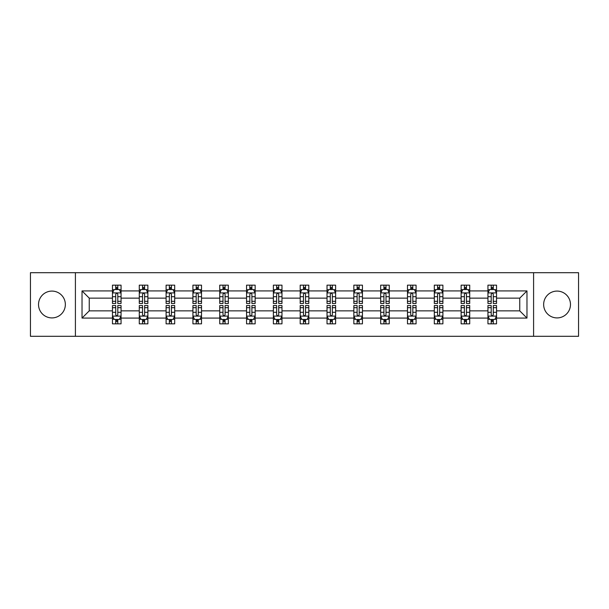 <?xml version="1.0" encoding="UTF-8"?>
<svg xmlns="http://www.w3.org/2000/svg" width="609" height="609" viewBox="0 0 609 609"><rect width="100%" height="100%" fill="white"/><g stroke="black" fill="none" stroke-linecap="round" stroke-linejoin="round"><path stroke-width="0.91" d="M557.06 291.087A13.413 13.413 0 0 0 543.647 304.5A13.413 13.413 0 0 0 557.06 317.913A13.413 13.413 0 0 0 570.473 304.5A13.413 13.413 0 0 0 557.06 291.087M51.94 291.087A13.413 13.413 0 0 0 38.527 304.5A13.413 13.413 0 0 0 51.94 317.913A13.413 13.413 0 0 0 65.353 304.5A13.413 13.413 0 0 0 51.94 291.087M533.591 272.695L30.45 272.695L30.45 336.305L578.55 336.305L578.55 272.695L533.591 272.695L533.591 336.305M496.541 318.081L496.541 310.864L519.751 310.864L526.975 318.081L496.541 318.081L496.541 323.843L493.275 323.843L493.275 319.459M75.409 336.305L75.409 272.695M487.946 318.081L469.722 318.081L469.722 310.864L487.946 310.864L487.946 323.843L496.541 323.843L496.541 319.253L494.927 319.253M469.722 318.081L469.722 323.843L466.456 323.843L466.456 319.459M461.127 318.081L442.903 318.081L442.903 310.864L461.127 310.864L461.127 323.843L469.722 323.843L469.722 319.253L468.108 319.253M442.903 318.081L442.903 323.843L439.637 323.843L439.637 319.459M434.301 318.081L416.076 318.081L416.076 310.864L434.301 310.864L434.301 323.843L442.903 323.843L442.903 319.253L441.281 319.253M416.076 318.081L416.076 323.843L412.811 323.843L412.811 319.459M407.482 318.081L389.258 318.081L389.258 310.864L407.482 310.864L407.482 323.843L416.076 323.843L416.076 319.253L414.463 319.253M389.258 318.081L389.258 323.843L385.992 323.843L385.992 319.459M380.663 318.081L362.439 318.081L362.439 310.864L380.663 310.864L380.663 323.843L389.258 323.843L389.258 319.253L387.644 319.253M362.439 318.081L362.439 323.843L359.173 323.843L359.173 319.459M353.844 318.081L335.62 318.081L335.62 310.864L353.844 310.864L353.844 323.843L362.439 323.843L362.439 319.253L360.825 319.253M335.62 318.081L335.62 323.843L332.354 323.843L332.354 319.459M327.025 318.081L308.801 318.081L308.801 310.864L327.025 310.864L327.025 323.843L335.62 323.843L335.62 319.253L334.006 319.253M308.801 318.081L308.801 323.843L305.535 323.843L305.535 319.459M300.199 318.081L281.975 318.081L281.975 310.864L300.199 310.864L300.199 323.843L308.801 323.843L308.801 319.253L307.18 319.253M281.975 318.081L281.975 323.843L278.709 323.843L278.709 319.459M273.38 318.081L255.156 318.081L255.156 310.864L273.38 310.864L273.38 323.843L281.975 323.843L281.975 319.253L280.361 319.253M255.156 318.081L255.156 323.843L251.89 323.843L251.89 319.459M246.561 318.081L228.337 318.081L228.337 310.864L246.561 310.864L246.561 323.843L255.156 323.843L255.156 319.253L253.542 319.253M228.337 318.081L228.337 323.843L225.071 323.843L225.071 319.459M219.742 318.081L201.518 318.081L201.518 310.864L219.742 310.864L219.742 323.843L228.337 323.843L228.337 319.253L226.723 319.253M201.518 318.081L201.518 323.843L198.252 323.843L198.252 319.459M192.924 318.081L174.699 318.081L174.699 310.864L192.924 310.864L192.924 323.843L201.518 323.843L201.518 319.253L199.897 319.253M174.699 318.081L174.699 323.843L171.426 323.843L171.426 319.459M166.097 318.081L147.873 318.081L147.873 310.864L166.097 310.864L166.097 323.843L174.699 323.843L174.699 319.253L173.078 319.253M147.873 318.081L147.873 323.843L144.607 323.843L144.607 319.459M139.278 318.081L121.054 318.081L121.054 310.864L139.278 310.864L139.278 323.843L147.873 323.843L147.873 319.253L146.259 319.253M121.054 318.081L121.054 323.843L117.788 323.843L117.788 319.459M112.459 318.081L82.025 318.081L82.025 290.919L112.459 290.919L112.459 298.136L89.249 298.136L89.249 310.864L112.459 310.864L112.459 323.843L121.054 323.843L121.054 319.253L119.44 319.253M114.073 289.747L112.459 289.747L112.459 285.157L112.459 290.919M115.725 289.541L115.725 285.157L112.459 285.157L121.054 285.157L121.054 290.919L139.278 290.919L139.278 285.157L147.873 285.157L147.873 290.919L166.097 290.919L166.097 285.157L174.699 285.157L174.699 290.919L192.924 290.919L192.924 285.157L201.518 285.157L201.518 290.919L219.742 290.919L219.742 285.157L228.337 285.157L228.337 290.919L246.561 290.919L246.561 285.157L255.156 285.157L255.156 290.919L273.38 290.919L273.38 285.157L281.975 285.157L281.975 290.919L300.199 290.919L300.199 285.157L308.801 285.157L308.801 290.919L327.025 290.919L327.025 285.157L335.62 285.157L335.62 290.919L353.844 290.919L353.844 285.157L362.439 285.157L362.439 290.919L380.663 290.919L380.663 285.157L389.258 285.157L389.258 290.919L407.482 290.919L407.482 285.157L416.076 285.157L416.076 290.919L434.301 290.919L434.301 285.157L442.903 285.157L442.903 290.919L461.127 290.919L461.127 285.157L469.722 285.157L469.722 290.919L487.946 290.919L487.946 285.157L496.541 285.157L496.541 290.919L526.975 290.919L526.975 318.081M487.946 290.919L487.946 298.136L469.722 298.136L469.722 290.919M461.127 290.919L461.127 298.136L442.903 298.136L442.903 290.919M434.301 290.919L434.301 298.136L416.076 298.136L416.076 290.919M407.482 290.919L407.482 298.136L389.258 298.136L389.258 290.919M380.663 290.919L380.663 298.136L362.439 298.136L362.439 290.919M353.844 290.919L353.844 298.136L335.62 298.136L335.62 290.919M327.025 290.919L327.025 298.136L308.801 298.136L308.801 290.919M300.199 290.919L300.199 298.136L281.975 298.136L281.975 290.919M273.38 290.919L273.38 298.136L255.156 298.136L255.156 290.919M246.561 290.919L246.561 298.136L228.337 298.136L228.337 290.919M219.742 290.919L219.742 298.136L201.518 298.136L201.518 290.919M192.924 290.919L192.924 298.136L174.699 298.136L174.699 290.919M166.097 290.919L166.097 298.136L147.873 298.136L147.873 290.919M139.278 290.919L139.278 298.136L121.054 298.136L121.054 290.919M82.025 290.919L89.249 298.136M519.751 310.864L519.751 298.136L496.541 298.136L496.541 290.919M491.212 289.458L493.275 289.458M464.393 289.458L466.456 289.458M437.574 289.458L439.637 289.458M410.748 289.458L412.811 289.458M383.929 289.458L385.992 289.458M357.11 289.458L359.173 289.458M330.291 289.458L332.354 289.458M303.465 289.458L305.535 289.458M276.646 289.458L278.709 289.458M249.827 289.458L251.89 289.458M223.008 289.458L225.071 289.458M196.189 289.458L198.252 289.458M169.363 289.458L171.426 289.458M142.544 289.458L144.607 289.458M115.725 289.458L117.788 289.458M115.725 319.542L117.788 319.542M142.544 319.542L144.607 319.542M169.363 319.542L171.426 319.542M196.189 319.542L198.252 319.542M223.008 319.542L225.071 319.542M249.827 319.542L251.89 319.542M276.646 319.542L278.709 319.542M303.465 319.542L305.535 319.542M330.291 319.542L332.354 319.542M357.11 319.542L359.173 319.542M383.929 319.542L385.992 319.542M410.748 319.542L412.811 319.542M437.574 319.542L439.637 319.542M464.393 319.542L466.456 319.542M491.212 319.542L493.275 319.542M89.249 310.864L82.025 318.081M526.975 290.919L519.751 298.136M117.788 287.395L115.725 287.395M112.459 301.31L112.459 303.465L115.725 303.465L115.725 301.31L112.459 301.31L112.459 298.136M121.054 298.136L121.054 303.465L117.788 303.465L117.788 294.269C117.103 292.944 116.41 292.944 115.725 294.269L115.725 301.31M119.44 289.747L121.054 289.747L121.054 285.157L117.788 285.157L117.788 289.541M121.054 292.982L119.334 289.541L114.18 289.541L112.459 292.982M115.725 321.605L117.788 321.605M121.054 307.69L121.054 305.535L117.788 305.535L117.788 307.69L121.054 307.69L121.054 310.864M112.459 310.864L112.459 305.535L115.725 305.535L115.725 314.731C116.41 316.056 117.103 316.056 117.788 314.731L117.788 307.69M114.073 319.253L112.459 319.253L112.459 323.843L115.725 323.843L115.725 319.459M112.459 316.018L114.18 319.459L119.334 319.459L121.054 316.018M144.607 287.395L142.544 287.395M140.892 289.747L139.278 289.747L139.278 285.157L142.544 285.157L142.544 289.541M139.278 301.31L139.278 303.465L142.544 303.465L142.544 301.31L139.278 301.31L139.278 298.136M147.873 298.136L147.873 303.465L144.607 303.465L144.607 294.269C143.922 292.944 143.237 292.944 142.544 294.269L142.544 301.31M146.259 289.747L147.873 289.747L147.873 285.157L144.607 285.157L144.607 289.541M147.873 292.982L146.152 289.541L140.999 289.541L139.278 292.982M171.426 287.395L169.363 287.395M167.719 289.747L166.097 289.747L166.097 285.157L169.363 285.157L169.363 289.541M166.097 301.31L166.097 303.465L169.363 303.465L169.363 301.31L166.097 301.31L166.097 298.136M174.699 298.136L174.699 303.465L171.426 303.465L171.426 294.269C170.741 292.944 170.056 292.944 169.363 294.269L169.363 301.31M173.078 289.747L174.699 289.747L174.699 285.157L171.426 285.157L171.426 289.541M174.699 292.982L172.979 289.541L167.818 289.541L166.097 292.982M142.544 321.605L144.607 321.605M147.873 307.69L147.873 305.535L144.607 305.535L144.607 307.69L147.873 307.69L147.873 310.864M139.278 310.864L139.278 305.535L142.544 305.535L142.544 314.731C143.229 316.056 143.922 316.056 144.607 314.731L144.607 307.69M140.892 319.253L139.278 319.253L139.278 323.843L142.544 323.843L142.544 319.459M139.278 316.018L140.999 319.459L146.152 319.459L147.873 316.018M169.363 321.605L171.426 321.605M174.699 307.69L174.699 305.535L171.426 305.535L171.426 307.69L174.699 307.69L174.699 310.864M166.097 310.864L166.097 305.535L169.363 305.535L169.363 314.731C170.056 316.056 170.741 316.056 171.426 314.731L171.426 307.69M167.719 319.253L166.097 319.253L166.097 323.843L169.363 323.843L169.363 319.459M166.097 316.018L167.818 319.459L172.979 319.459L174.699 316.018M198.252 287.395L196.189 287.395M194.537 289.747L192.924 289.747L192.924 285.157L196.189 285.157L196.189 289.541M192.924 301.31L192.924 303.465L196.189 303.465L196.189 301.31L192.924 301.31L192.924 298.136M201.518 298.136L201.518 303.465L198.252 303.465L198.252 294.269C197.56 292.944 196.874 292.944 196.189 294.269L196.189 301.31M199.897 289.747L201.518 289.747L201.518 285.157L198.252 285.157L198.252 289.541M201.518 292.982L199.798 289.541L194.636 289.541L192.924 292.982M196.189 321.605L198.252 321.605M201.518 307.69L201.518 305.535L198.252 305.535L198.252 307.69L201.518 307.69L201.518 310.864M192.924 310.864L192.924 305.535L196.189 305.535L196.189 314.731C196.874 316.056 197.56 316.056 198.252 314.731L198.252 307.69M194.537 319.253L192.924 319.253L192.924 323.843L196.189 323.843L196.189 319.459M192.924 316.018L194.636 319.459L199.798 319.459L201.518 316.018M225.071 287.395L223.008 287.395M221.356 289.747L219.742 289.747L219.742 285.157L223.008 285.157L223.008 289.541M219.742 301.31L219.742 303.465L223.008 303.465L223.008 301.31L219.742 301.31L219.742 298.136M228.337 298.136L228.337 303.465L225.071 303.465L225.071 294.269C224.386 292.944 223.693 292.944 223.008 294.269L223.008 301.31M226.723 289.747L228.337 289.747L228.337 285.157L225.071 285.157L225.071 289.541M228.337 292.982L226.617 289.541L221.463 289.541L219.742 292.982M223.008 321.605L225.071 321.605M228.337 307.69L228.337 305.535L225.071 305.535L225.071 307.69L228.337 307.69L228.337 310.864M219.742 310.864L219.742 305.535L223.008 305.535L223.008 314.731C223.693 316.056 224.378 316.056 225.071 314.731L225.071 307.69M221.356 319.253L219.742 319.253L219.742 323.843L223.008 323.843L223.008 319.459M219.742 316.018L221.463 319.459L226.617 319.459L228.337 316.018M251.89 287.395L249.827 287.395M248.175 289.747L246.561 289.747L246.561 285.157L249.827 285.157L249.827 289.541M246.561 301.31L246.561 303.465L249.827 303.465L249.827 301.31L246.561 301.31L246.561 298.136M255.156 298.136L255.156 303.465L251.89 303.465L251.89 294.269C251.205 292.944 250.52 292.944 249.827 294.269L249.827 301.31M253.542 289.747L255.156 289.747L255.156 285.157L251.89 285.157L251.89 289.541M255.156 292.982L253.435 289.541L248.282 289.541L246.561 292.982M249.827 321.605L251.89 321.605M255.156 307.69L255.156 305.535L251.89 305.535L251.89 307.69L255.156 307.69L255.156 310.864M246.561 310.864L246.561 305.535L249.827 305.535L249.827 314.731C250.512 316.056 251.205 316.056 251.89 314.731L251.89 307.69M248.175 319.253L246.561 319.253L246.561 323.843L249.827 323.843L249.827 319.459M246.561 316.018L248.282 319.459L253.435 319.459L255.156 316.018M278.709 287.395L276.646 287.395M274.994 289.747L273.38 289.747L273.38 285.157L276.646 285.157L276.646 289.541M273.38 301.31L273.38 303.465L276.646 303.465L276.646 301.31L273.38 301.31L273.38 298.136M281.975 298.136L281.975 303.465L278.709 303.465L278.709 294.269C278.024 292.944 277.339 292.944 276.646 294.269L276.646 301.31M280.361 289.747L281.975 289.747L281.975 285.157L278.709 285.157L278.709 289.541M281.975 292.982L280.262 289.541L275.101 289.541L273.38 292.982M276.646 321.605L278.709 321.605M281.975 307.69L281.975 305.535L278.709 305.535L278.709 307.69L281.975 307.69L281.975 310.864M273.38 310.864L273.38 305.535L276.646 305.535L276.646 314.731C277.331 316.056 278.024 316.056 278.709 314.731L278.709 307.69M274.994 319.253L273.38 319.253L273.38 323.843L276.646 323.843L276.646 319.459M273.38 316.018L275.101 319.459L280.262 319.459L281.975 316.018M305.535 287.395L303.465 287.395M301.82 289.747L300.199 289.747L300.199 285.157L303.465 285.157L303.465 289.541M300.199 301.31L300.199 303.465L303.465 303.465L303.465 301.31L300.199 301.31L300.199 298.136M308.801 298.136L308.801 303.465L305.535 303.465L305.535 294.269C304.843 292.944 304.157 292.944 303.465 294.269L303.465 301.31M307.18 289.747L308.801 289.747L308.801 285.157L305.535 285.157L305.535 289.541M308.801 292.982L307.081 289.541L301.919 289.541L300.199 292.982M303.465 321.605L305.535 321.605M308.801 307.69L308.801 305.535L305.535 305.535L305.535 307.69L308.801 307.69L308.801 310.864M300.199 310.864L300.199 305.535L303.465 305.535L303.465 314.731C304.157 316.056 304.843 316.056 305.535 314.731L305.535 307.69M301.82 319.253L300.199 319.253L300.199 323.843L303.465 323.843L303.465 319.459M300.199 316.018L301.919 319.459L307.081 319.459L308.801 316.018M332.354 287.395L330.291 287.395M328.639 289.747L327.025 289.747L327.025 285.157L330.291 285.157L330.291 289.541M327.025 301.31L327.025 303.465L330.291 303.465L330.291 301.31L327.025 301.31L327.025 298.136M335.62 298.136L335.62 303.465L332.354 303.465L332.354 294.269C331.669 292.944 330.976 292.944 330.291 294.269L330.291 301.31M334.006 289.747L335.62 289.747L335.62 285.157L332.354 285.157L332.354 289.541M335.62 292.982L333.899 289.541L328.738 289.541L327.025 292.982M330.291 321.605L332.354 321.605M335.62 307.69L335.62 305.535L332.354 305.535L332.354 307.69L335.62 307.69L335.62 310.864M327.025 310.864L327.025 305.535L330.291 305.535L330.291 314.731C330.976 316.056 331.661 316.056 332.354 314.731L332.354 307.69M328.639 319.253L327.025 319.253L327.025 323.843L330.291 323.843L330.291 319.459M327.025 316.018L328.738 319.459L333.899 319.459L335.62 316.018M359.173 287.395L357.11 287.395M355.458 289.747L353.844 289.747L353.844 285.157L357.11 285.157L357.11 289.541M353.844 301.31L353.844 303.465L357.11 303.465L357.11 301.31L353.844 301.31L353.844 298.136M362.439 298.136L362.439 303.465L359.173 303.465L359.173 294.269C358.488 292.944 357.795 292.944 357.11 294.269L357.11 301.31M360.825 289.747L362.439 289.747L362.439 285.157L359.173 285.157L359.173 289.541M362.439 292.982L360.718 289.541L355.565 289.541L353.844 292.982M357.11 321.605L359.173 321.605M362.439 307.69L362.439 305.535L359.173 305.535L359.173 307.69L362.439 307.69L362.439 310.864M353.844 310.864L353.844 305.535L357.11 305.535L357.11 314.731C357.795 316.056 358.48 316.056 359.173 314.731L359.173 307.69M355.458 319.253L353.844 319.253L353.844 323.843L357.11 323.843L357.11 319.459M353.844 316.018L355.565 319.459L360.718 319.459L362.439 316.018M385.992 287.395L383.929 287.395M382.277 289.747L380.663 289.747L380.663 285.157L383.929 285.157L383.929 289.541M380.663 301.31L380.663 303.465L383.929 303.465L383.929 301.31L380.663 301.31L380.663 298.136M389.258 298.136L389.258 303.465L385.992 303.465L385.992 294.269C385.307 292.944 384.622 292.944 383.929 294.269L383.929 301.31M387.644 289.747L389.258 289.747L389.258 285.157L385.992 285.157L385.992 289.541M389.258 292.982L387.537 289.541L382.383 289.541L380.663 292.982M383.929 321.605L385.992 321.605M389.258 307.69L389.258 305.535L385.992 305.535L385.992 307.69L389.258 307.69L389.258 310.864M380.663 310.864L380.663 305.535L383.929 305.535L383.929 314.731C384.614 316.056 385.307 316.056 385.992 314.731L385.992 307.69M382.277 319.253L380.663 319.253L380.663 323.843L383.929 323.843L383.929 319.459M380.663 316.018L382.383 319.459L387.537 319.459L389.258 316.018M412.811 287.395L410.748 287.395M409.103 289.747L407.482 289.747L407.482 285.157L410.748 285.157L410.748 289.541M407.482 301.31L407.482 303.465L410.748 303.465L410.748 301.31L407.482 301.31L407.482 298.136M416.076 298.136L416.076 303.465L412.811 303.465L412.811 294.269C412.126 292.944 411.44 292.944 410.748 294.269L410.748 301.31M414.463 289.747L416.076 289.747L416.076 285.157L412.811 285.157L412.811 289.541M416.076 292.982L414.364 289.541L409.202 289.541L407.482 292.982M410.748 321.605L412.811 321.605M416.076 307.69L416.076 305.535L412.811 305.535L412.811 307.69L416.076 307.69L416.076 310.864M407.482 310.864L407.482 305.535L410.748 305.535L410.748 314.731C411.44 316.056 412.126 316.056 412.811 314.731L412.811 307.69M409.103 319.253L407.482 319.253L407.482 323.843L410.748 323.843L410.748 319.459M407.482 316.018L409.202 319.459L414.364 319.459L416.076 316.018M439.637 287.395L437.574 287.395M435.922 289.747L434.301 289.747L434.301 285.157L437.574 285.157L437.574 289.541M434.301 301.31L434.301 303.465L437.574 303.465L437.574 301.31L434.301 301.31L434.301 298.136M442.903 298.136L442.903 303.465L439.637 303.465L439.637 294.269C438.944 292.944 438.259 292.944 437.574 294.269L437.574 301.31M441.281 289.747L442.903 289.747L442.903 285.157L439.637 285.157L439.637 289.541M442.903 292.982L441.182 289.541L436.021 289.541L434.301 292.982M437.574 321.605L439.637 321.605M442.903 307.69L442.903 305.535L439.637 305.535L439.637 307.69L442.903 307.69L442.903 310.864M434.301 310.864L434.301 305.535L437.574 305.535L437.574 314.731C438.259 316.056 438.944 316.056 439.637 314.731L439.637 307.69M435.922 319.253L434.301 319.253L434.301 323.843L437.574 323.843L437.574 319.459M434.301 316.018L436.021 319.459L441.182 319.459L442.903 316.018M466.456 287.395L464.393 287.395M462.741 289.747L461.127 289.747L461.127 285.157L464.393 285.157L464.393 289.541M461.127 301.31L461.127 303.465L464.393 303.465L464.393 301.31L461.127 301.31L461.127 298.136M469.722 298.136L469.722 303.465L466.456 303.465L466.456 294.269C465.771 292.944 465.078 292.944 464.393 294.269L464.393 301.31M468.108 289.747L469.722 289.747L469.722 285.157L466.456 285.157L466.456 289.541M469.722 292.982L468.001 289.541L462.848 289.541L461.127 292.982M464.393 321.605L466.456 321.605M469.722 307.69L469.722 305.535L466.456 305.535L466.456 307.69L469.722 307.69L469.722 310.864M461.127 310.864L461.127 305.535L464.393 305.535L464.393 314.731C465.078 316.056 465.763 316.056 466.456 314.731L466.456 307.69M462.741 319.253L461.127 319.253L461.127 323.843L464.393 323.843L464.393 319.459M461.127 316.018L462.848 319.459L468.001 319.459L469.722 316.018M493.275 287.395L491.212 287.395M489.56 289.747L487.946 289.747L487.946 285.157L491.212 285.157L491.212 289.541M487.946 301.31L487.946 303.465L491.212 303.465L491.212 301.31L487.946 301.31L487.946 298.136M496.541 298.136L496.541 303.465L493.275 303.465L493.275 294.269C492.59 292.944 491.897 292.944 491.212 294.269L491.212 301.31M494.927 289.747L496.541 289.747L496.541 285.157L493.275 285.157L493.275 289.541M496.541 292.982L494.82 289.541L489.666 289.541L487.946 292.982M491.212 321.605L493.275 321.605M496.541 307.69L496.541 305.535L493.275 305.535L493.275 307.69L496.541 307.69L496.541 310.864M487.946 310.864L487.946 305.535L491.212 305.535L491.212 314.731C491.897 316.056 492.59 316.056 493.275 314.731L493.275 307.69M489.56 319.253L487.946 319.253L487.946 323.843L491.212 323.843L491.212 319.459M487.946 316.018L489.666 319.459L494.82 319.459L496.541 316.018M121.008 292.899L112.505 292.899M121.054 301.31L117.788 301.31M115.725 296.705L112.459 296.705M121.054 296.705L117.788 296.705M117.788 288.491L115.725 288.491M112.505 316.101L121.008 316.101M112.459 307.69L115.725 307.69M117.788 312.295L121.054 312.295M112.459 312.295L115.725 312.295M115.725 320.509L117.788 320.509M147.835 292.899L139.324 292.899M147.873 301.31L144.607 301.31M142.544 296.705L139.278 296.705M147.873 296.705L144.607 296.705M144.607 288.491L142.544 288.491M174.654 292.899L166.143 292.899M174.699 301.31L171.426 301.31M169.363 296.705L166.097 296.705M174.699 296.705L171.426 296.705M171.426 288.491L169.363 288.491M139.324 316.101L147.835 316.101M139.278 307.69L142.544 307.69M144.607 312.295L147.873 312.295M139.278 312.295L142.544 312.295M142.544 320.509L144.607 320.509M166.143 316.101L174.654 316.101M166.097 307.69L169.363 307.69M171.426 312.295L174.699 312.295M166.097 312.295L169.363 312.295M169.363 320.509L171.426 320.509M201.472 292.899L192.962 292.899M201.518 301.31L198.252 301.31M196.189 296.705L192.924 296.705M201.518 296.705L198.252 296.705M198.252 288.491L196.189 288.491M192.962 316.101L201.472 316.101M192.924 307.69L196.189 307.69M198.252 312.295L201.518 312.295M192.924 312.295L196.189 312.295M196.189 320.509L198.252 320.509M228.291 292.899L219.78 292.899M228.337 301.31L225.071 301.31M223.008 296.705L219.742 296.705M228.337 296.705L225.071 296.705M225.071 288.491L223.008 288.491M219.78 316.101L228.291 316.101M219.742 307.69L223.008 307.69M225.071 312.295L228.337 312.295M219.742 312.295L223.008 312.295M223.008 320.509L225.071 320.509M255.118 292.899L246.607 292.899M255.156 301.31L251.89 301.31M249.827 296.705L246.561 296.705M255.156 296.705L251.89 296.705M251.89 288.491L249.827 288.491M246.607 316.101L255.118 316.101M246.561 307.69L249.827 307.69M251.89 312.295L255.156 312.295M246.561 312.295L249.827 312.295M249.827 320.509L251.89 320.509M281.937 292.899L273.426 292.899M281.975 301.31L278.709 301.31M276.646 296.705L273.38 296.705M281.975 296.705L278.709 296.705M278.709 288.491L276.646 288.491M273.426 316.101L281.937 316.101M273.38 307.69L276.646 307.69M278.709 312.295L281.975 312.295M273.38 312.295L276.646 312.295M276.646 320.509L278.709 320.509M308.755 292.899L300.245 292.899M308.801 301.31L305.535 301.31M303.465 296.705L300.199 296.705M308.801 296.705L305.535 296.705M305.535 288.491L303.465 288.491M300.245 316.101L308.755 316.101M300.199 307.69L303.465 307.69M305.535 312.295L308.801 312.295M300.199 312.295L303.465 312.295M303.465 320.509L305.535 320.509M335.574 292.899L327.063 292.899M335.62 301.31L332.354 301.31M330.291 296.705L327.025 296.705M335.62 296.705L332.354 296.705M332.354 288.491L330.291 288.491M327.063 316.101L335.574 316.101M327.025 307.69L330.291 307.69M332.354 312.295L335.62 312.295M327.025 312.295L330.291 312.295M330.291 320.509L332.354 320.509M362.393 292.899L353.882 292.899M362.439 301.31L359.173 301.31M357.11 296.705L353.844 296.705M362.439 296.705L359.173 296.705M359.173 288.491L357.11 288.491M353.882 316.101L362.393 316.101M353.844 307.69L357.11 307.69M359.173 312.295L362.439 312.295M353.844 312.295L357.11 312.295M357.11 320.509L359.173 320.509M389.22 292.899L380.709 292.899M389.258 301.31L385.992 301.31M383.929 296.705L380.663 296.705M389.258 296.705L385.992 296.705M385.992 288.491L383.929 288.491M380.709 316.101L389.22 316.101M380.663 307.69L383.929 307.69M385.992 312.295L389.258 312.295M380.663 312.295L383.929 312.295M383.929 320.509L385.992 320.509M416.038 292.899L407.528 292.899M416.076 301.31L412.811 301.31M410.748 296.705L407.482 296.705M416.076 296.705L412.811 296.705M412.811 288.491L410.748 288.491M407.528 316.101L416.038 316.101M407.482 307.69L410.748 307.69M412.811 312.295L416.076 312.295M407.482 312.295L410.748 312.295M410.748 320.509L412.811 320.509M442.857 292.899L434.346 292.899M442.903 301.31L439.637 301.31M437.574 296.705L434.301 296.705M442.903 296.705L439.637 296.705M439.637 288.491L437.574 288.491M434.346 316.101L442.857 316.101M434.301 307.69L437.574 307.69M439.637 312.295L442.903 312.295M434.301 312.295L437.574 312.295M437.574 320.509L439.637 320.509M469.676 292.899L461.165 292.899M469.722 301.31L466.456 301.31M464.393 296.705L461.127 296.705M469.722 296.705L466.456 296.705M466.456 288.491L464.393 288.491M461.165 316.101L469.676 316.101M461.127 307.69L464.393 307.69M466.456 312.295L469.722 312.295M461.127 312.295L464.393 312.295M464.393 320.509L466.456 320.509M496.495 292.899L487.992 292.899M496.541 301.31L493.275 301.31M491.212 296.705L487.946 296.705M496.541 296.705L493.275 296.705M493.275 288.491L491.212 288.491M487.992 316.101L496.495 316.101M487.946 307.69L491.212 307.69M493.275 312.295L496.541 312.295M487.946 312.295L491.212 312.295M491.212 320.509L493.275 320.509"/></g></svg>
